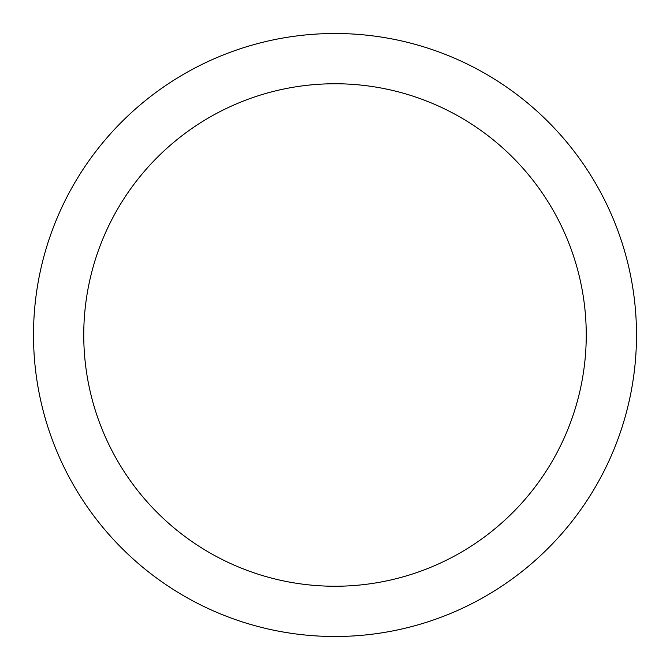 <?xml version="1.0" encoding="UTF-8"?>
<svg xmlns="http://www.w3.org/2000/svg" width="670" height="670" viewBox="0 0 670 670"><rect width="100%" height="100%" fill="white"/><g stroke="black" fill="none" stroke-linecap="round" stroke-linejoin="round"><path stroke-width="1" d="M335 33.5A301.5 301.5 0 0 1 636.5 335A301.5 301.5 0 0 1 335 636.5A301.5 301.5 0 0 1 33.5 335A301.5 301.5 0 0 1 335 33.5M335 83.75A251.25 251.25 0 0 1 586.25 335A251.25 251.25 0 0 1 335 586.25A251.25 251.25 0 0 1 83.75 335A251.25 251.25 0 0 1 335 83.75"/></g></svg>

